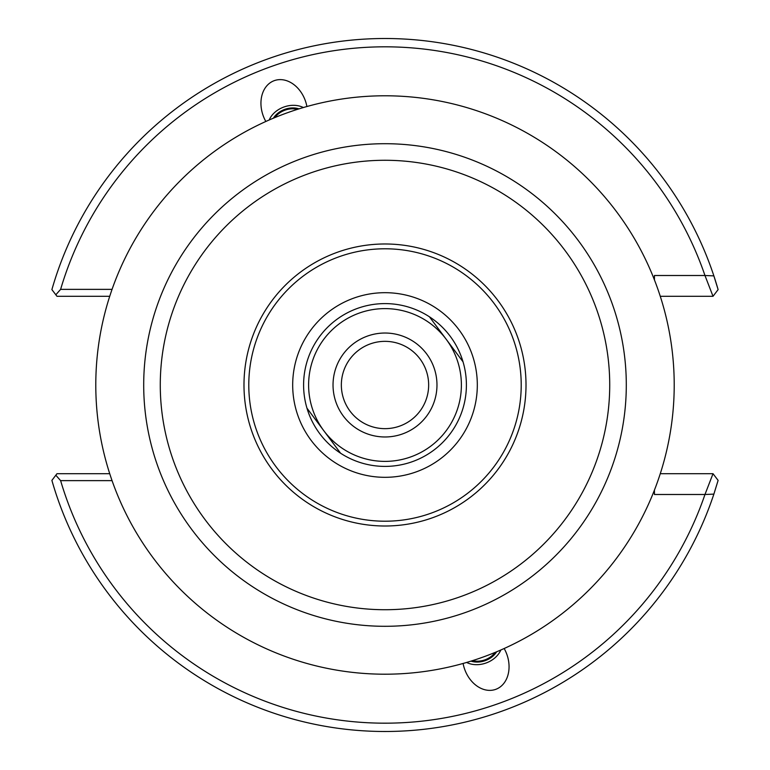 <?xml version="1.0" encoding="UTF-8"?>
<svg xmlns="http://www.w3.org/2000/svg" width="770" height="770" viewBox="0 0 770 770"><rect width="100%" height="100%" fill="white"/><g stroke="black" fill="none" stroke-linecap="round" stroke-linejoin="round"><path stroke-width="1.16" d="M385 303.601A81.399 81.399 0 0 1 455.494 425.704A81.399 81.399 0 0 1 314.507 425.704A81.399 81.399 0 0 1 385 303.601M385 292.687A92.313 92.313 0 0 0 305.055 431.161A92.313 92.313 0 0 0 464.945 431.161A92.313 92.313 0 0 0 385 292.687M297.432 109.369A18.008 13.793 -20 0 0 284.977 110.187A18.008 13.793 -20 0 0 274.909 117.569M303.38 107.55A22.368 17.142 -20 0 0 283.832 107.04A22.368 17.142 -20 0 0 269.182 119.995M265.842 121.487A29.202 22.368 -110 0 1 263.196 115.76A29.202 22.368 -110 0 1 274.226 80.667A29.202 22.368 -110 0 1 305.238 100.456A29.202 22.368 -110 0 1 306.903 106.539M495.091 652.431A18.008 13.793 -20 0 1 485.023 659.813A18.008 13.793 -20 0 1 472.568 660.631M504.157 648.513A29.202 22.368 70 0 1 506.804 654.24A29.202 22.368 70 0 1 495.774 689.333A29.202 22.368 70 0 1 464.762 669.544A29.202 22.368 70 0 1 463.097 663.461M500.818 650.005A22.368 17.142 -20 0 1 486.168 662.96A22.368 17.142 -20 0 1 466.62 662.45M385 674.202A289.202 289.202 0 0 1 134.538 240.394A289.202 289.202 0 0 1 635.462 240.394A289.202 289.202 0 0 1 385 674.202A289.202 289.202 0 0 0 635.462 240.394A289.202 289.202 0 0 0 134.538 240.394A289.202 289.202 0 0 0 385 674.202M385 526.006A141.006 141.006 0 0 1 262.878 314.497A141.006 141.006 0 0 1 507.122 314.497A141.006 141.006 0 0 1 385 526.006M385 521.213A136.213 136.213 0 0 1 267.036 316.894A136.213 136.213 0 0 1 502.964 316.894A136.213 136.213 0 0 1 385 521.213M112.064 289.366L60.618 289.366A338.184 338.184 0 0 1 704.964 275.506L713.867 275.881L718.112 289.616L713.02 296.296L704.964 275.506L654.442 275.506L654.442 279.914M654.442 490.086L654.442 494.494L704.964 494.494L713.02 473.704L718.112 480.384L713.867 494.119L704.964 494.494A338.184 338.184 0 0 1 60.618 480.634L112.064 480.634M660.265 296.296L713.02 296.296M718.112 289.616A346.5 346.5 0 0 0 51.888 289.616L56.98 296.296L109.735 296.296M60.618 289.366L55.825 294.785M109.735 473.704L56.98 473.704L51.888 480.384A346.5 346.5 0 0 0 713.867 494.119M55.825 475.215L60.618 480.634M713.02 473.704L660.265 473.704M470.961 661.132A19.096 14.63 160 0 0 482.309 661.488A19.096 14.63 160 0 0 496.64 651.786M299.039 108.868A19.096 14.63 -20 0 0 273.36 118.214M463.039 361.842L429.419 316.788M306.961 408.158L340.581 453.212M446.225 339.32A76.394 76.394 0 0 1 430.68 446.225A76.394 76.394 0 0 1 323.775 430.68A76.394 76.394 0 0 1 339.32 323.775A76.394 76.394 0 0 1 446.225 339.32M411.103 419.987A43.649 43.649 0 0 1 341.649 390.111A43.649 43.649 0 0 1 402.248 344.902A43.649 43.649 0 0 1 411.103 419.987M416.079 426.657A51.965 51.965 0 0 0 405.53 337.26A51.965 51.965 0 0 0 333.391 391.083A51.965 51.965 0 0 0 416.079 426.657M385 626.299A241.299 241.299 0 0 0 593.968 264.351A241.299 241.299 0 0 0 176.032 264.351A241.299 241.299 0 0 0 385 626.299M385 609.725A224.725 224.725 0 0 1 190.383 272.638A224.725 224.725 0 0 1 579.618 272.638A224.725 224.725 0 0 1 385 609.725"/></g></svg>
